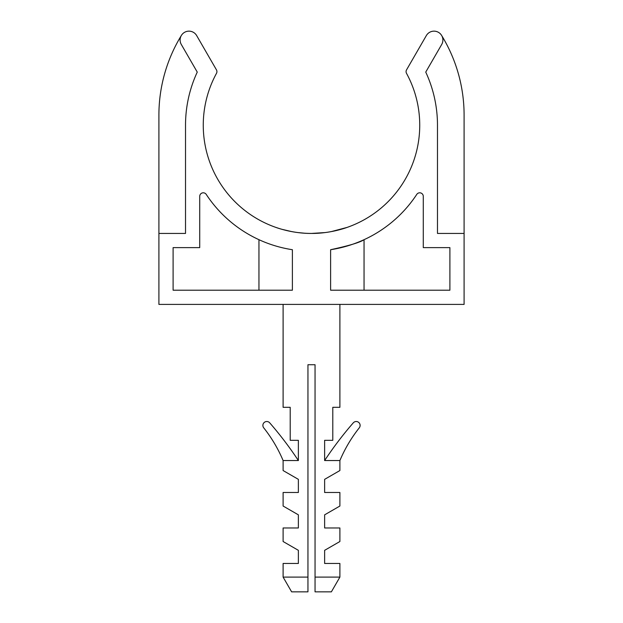 <?xml version="1.0" encoding="UTF-8"?>
<svg xmlns="http://www.w3.org/2000/svg" width="623" height="623" viewBox="0 0 623 623"><rect width="100%" height="100%" fill="white"/><g stroke="black" fill="none" stroke-linecap="round" stroke-linejoin="round"><path stroke-width="0.93" d="M216.493 73.335A3.551 3.551 0 0 0 216.454 69.862L196.666 35.589A8.87 8.87 0 0 0 184.54 32.341A8.87 8.87 0 0 0 181.293 44.459L197.257 72.097A125.978 125.978 0 0 0 185.522 125.192L185.522 233.43L158.904 233.43L158.904 304.406L464.096 304.406L464.096 233.43L437.478 233.43L437.478 125.192A125.978 125.978 0 0 0 425.743 72.097L441.707 44.459A8.87 8.87 0 0 0 436.318 31.454A8.87 8.87 0 0 0 426.334 35.589L406.546 69.862A3.551 3.551 0 0 0 406.508 73.335A108.238 108.238 0 0 1 311.5 233.43A108.238 108.238 0 0 1 216.493 73.335M304.522 233.204L297.864 232.566M291.735 231.608L281.923 229.311M278.746 228.353L276.012 227.442M311.5 233.43C292.374 233.633 275.639 227.333 276.012 227.442C275.639 227.333 292.389 233.633 311.5 233.43C330.618 233.633 347.361 227.333 346.988 227.442C347.354 227.333 330.618 233.633 311.5 233.43L325.144 232.566M324.63 460.545L339.893 460.545A140.533 140.533 0 0 1 359.269 427.837A3.902 3.902 0 0 0 357.579 421.755A3.902 3.902 0 0 0 353.272 422.853A357.002 357.002 0 0 0 324.63 460.545L324.63 440.321L332.791 440.321L332.791 407.317L339.893 407.317L339.893 304.406M346.988 227.442L331.257 231.608M324.63 550.327L339.893 541.519L324.63 550.327L324.63 563.457L339.893 563.457L339.893 577.1L315.051 577.1L315.051 364.728L307.949 364.728L307.949 591.85L291.626 591.85L283.107 577.1L307.949 577.1M339.893 506.032L339.893 492.489L324.63 492.489L324.63 479.352L339.893 470.544L324.63 479.352M339.893 541.519L339.893 527.969L324.63 527.969L324.63 514.839L339.893 506.032L324.63 514.839M292.389 249.714A125.978 125.978 0 0 1 206.229 194.392A3.551 3.551 0 0 0 199.718 196.346L199.718 247.619L173.101 247.619L173.101 290.209L292.389 290.209L292.389 249.714M330.611 249.714L330.611 290.209L449.899 290.209L449.899 247.619L423.282 247.619L423.282 196.346A3.551 3.551 0 0 0 416.771 194.392A125.978 125.978 0 0 1 330.611 249.714C349.02 245.727 360.164 242.378 364.042 239.691L364.042 290.209M258.958 239.691L258.958 290.209M298.37 460.545L283.107 460.545A140.533 140.533 0 0 0 263.731 427.837A3.902 3.902 0 0 1 264.292 422.41A3.902 3.902 0 0 1 269.728 422.853A357.002 357.002 0 0 1 298.37 460.545L298.37 440.321L290.209 440.321L290.209 407.317L283.107 407.317L283.107 304.406M298.37 514.839L283.107 506.032L298.37 514.839L298.37 527.969L283.107 527.969L283.107 541.519M298.37 550.327L283.107 541.519L298.37 550.327L298.37 563.457L283.107 563.457L283.107 577.1M298.37 479.352L283.107 470.544L298.37 479.352L298.37 492.489L283.107 492.489L283.107 506.032M339.893 577.1L331.374 591.85L315.051 591.85L315.051 577.1M181.418 35.386A152.596 152.596 0 0 0 158.904 115.154L158.904 233.43M464.096 233.43L464.096 115.154A152.596 152.596 0 0 0 441.582 35.386M339.893 470.544L339.893 460.545M283.107 470.544L283.107 460.545"/></g></svg>
